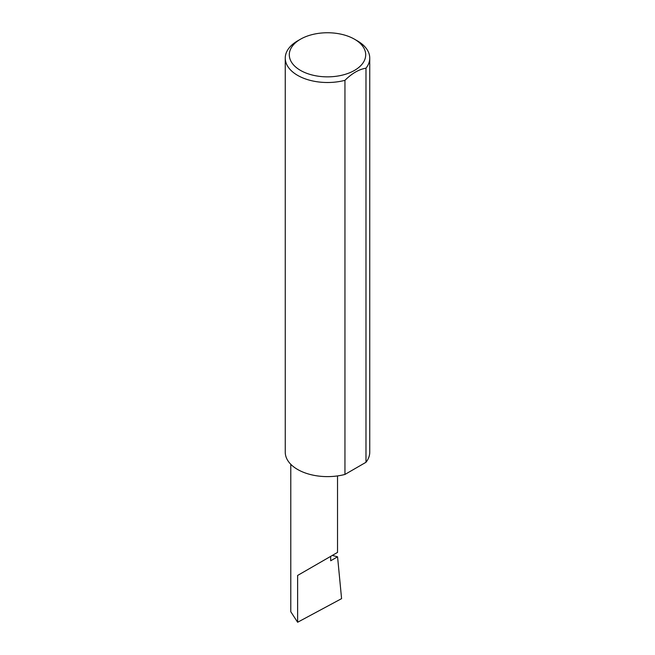 <?xml version="1.0" encoding="UTF-8"?>
<svg xmlns="http://www.w3.org/2000/svg" width="655" height="655" viewBox="0 0 655 655"><rect width="100%" height="100%" fill="white"/><g stroke="black" fill="none" stroke-linecap="round" stroke-linejoin="round"><path stroke-width="0.98" d="M332.306 555.424L337.562 556.807L330.685 560.778L330.685 556.365L337.53 552.411L337.53 475.915M330.685 556.365C336.187 553.188 342.696 549.43 330.685 556.365L297.624 575.45L330.685 556.365M300.489 70.396A38.195 22.049 0 0 0 354.511 70.396A38.195 22.049 0 0 0 354.511 39.21L357.376 40.864A42.248 24.391 180 0 1 369.748 58.115A42.248 24.391 180 0 1 365.981 68.186C358.973 69.324 351.964 73.368 344.948 80.328A42.248 24.391 180 0 1 297.624 75.366A42.248 24.391 180 0 1 285.252 58.115A42.248 24.391 180 0 1 297.624 40.864L300.489 39.21A38.195 22.049 0 0 0 300.489 70.396M344.948 80.328L344.948 474.441A42.248 24.391 180 0 1 297.624 469.471A42.248 24.391 180 0 1 285.252 452.22L285.252 58.115M337.562 556.807L341.582 598.645L297.624 622.25L290.779 611.721L290.779 464.289M297.624 622.25L297.624 575.45M365.981 68.186L365.981 462.291A42.248 24.391 180 0 0 369.748 452.22L369.748 58.115M344.948 474.441L365.981 462.291M357.376 40.864L354.511 39.21A38.195 22.049 0 0 0 300.489 39.21"/></g></svg>
